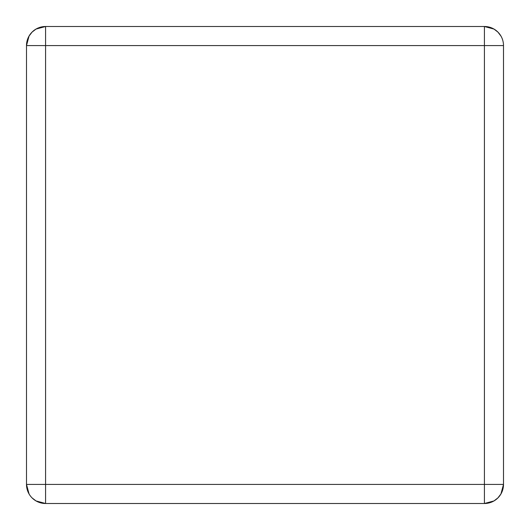<?xml version="1.0" encoding="UTF-8"?>
<svg xmlns="http://www.w3.org/2000/svg" width="530" height="530" viewBox="0 0 530 530"><rect width="100%" height="100%" fill="white"/><g stroke="black" fill="none" stroke-linecap="round" stroke-linejoin="round"><path stroke-width="0.79" d="M29.057 493.96L26.5 484.42L26.5 45.58L29.057 36.04L32.091 32.091L36.04 29.057L45.58 26.5L484.42 26.5L493.96 29.057L497.908 32.091L500.943 36.04M484.42 26.5A19.08 19.08 0 0 1 503.5 45.58A19.08 19.08 0 0 0 484.42 26.5L484.42 45.58L45.58 45.58L45.58 484.42L484.42 484.42L484.42 45.58L503.5 45.58L503.5 484.42L500.943 493.96L497.908 497.908L493.96 500.943L484.42 503.5L45.58 503.5L36.04 500.943L32.091 497.908M484.42 503.5A19.08 19.08 0 0 0 503.5 484.42A19.08 19.08 0 0 1 484.42 503.5L484.42 484.42L503.5 484.42M26.5 484.42A19.08 19.08 0 0 0 45.58 503.5L45.58 484.42L26.5 484.42A19.08 19.08 0 0 0 45.58 503.5M45.58 26.5A19.08 19.08 0 0 0 26.5 45.58L45.58 45.58L45.58 26.5A19.08 19.08 0 0 0 26.5 45.58"/></g></svg>
